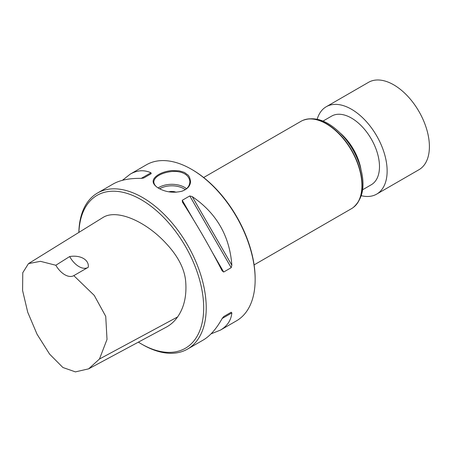 <?xml version="1.0" encoding="UTF-8"?>
<svg xmlns="http://www.w3.org/2000/svg" width="452" height="452" viewBox="0 0 452 452"><rect width="100%" height="100%" fill="white"/><g stroke="black" fill="none" stroke-linecap="round" stroke-linejoin="round"><path stroke-width="0.68" d="M138.38 342.136A88.281 50.969 -120 0 0 141.25 343.876A88.281 50.969 -120 0 0 203.677 307.835A88.281 50.969 -120 0 0 141.256 199.711A88.281 50.969 -120 0 0 78.897 232.407M28.476 263.623L103.531 217.152C117.526 209.039 145.849 221.48 165.765 243.063C177.676 255.679 184.292 268.239 185.619 280.737C186.919 295.331 184.235 307.405 177.563 316.965C174.545 321.293 170.828 324.666 166.421 327.078L88.648 368.843L99.463 359.024L107.017 339.418L105.728 316.332L94.231 295.376L73.806 275.635A18.018 10.402 60 0 1 55.822 265.256L40.437 261.324L28.476 263.623L22.764 272.725L22.6 290.591L27.725 312.236L37.07 334.271L49.613 354.136L62.884 367.499L75.411 371.883L88.648 368.843M141.25 343.876L142.527 344.61A90.084 52.008 -120 0 0 187.569 349.074A90.084 52.008 -120 0 0 201.377 276.884A90.084 52.008 -120 0 0 142.527 197.501A90.084 52.008 -120 0 0 97.485 193.044A90.084 52.008 -120 0 0 78.846 232.435M158.579 188.235C151.318 183.67 151.324 179.105 158.59 174.545C162.285 172.421 166.698 171.093 171.833 170.568L178.986 170.822C183.184 171.929 185.213 172.636 185.077 172.935L187.416 174.636C188.879 175.444 189.93 177.692 190.563 181.382C190.382 185.851 187.557 189.111 182.083 191.162C173.698 193.219 165.861 192.241 158.579 188.235L158.579 188.235M122.413 180.314L130.295 174.099L146.408 164.799A90.084 52.008 60 0 1 191.45 169.257L191.45 169.257A90.084 52.008 60 0 1 255.148 279.59A90.084 52.008 60 0 1 236.492 320.83L220.378 330.129L211.056 333.853M182.506 202.202L182.269 200.281L189.772 195.948L192.219 196.597C216.48 213.101 229.695 235.989 231.853 265.251L231.192 267.697L223.689 272.031L222.147 270.855C210.05 247.329 196.835 224.446 182.506 202.202L182.359 201.965M130.295 174.099C137.255 170.144 144.143 169.703 150.957 172.777L151.2 173.681L143.696 178.009L141.25 178.382C129.475 178.173 120.091 180.054 113.085 184.032L97.485 193.044M187.569 349.074L203.168 340.068C210.118 335.989 216.446 328.802 222.147 318.502L223.689 316.569L231.192 312.236L231.853 312.897C231.108 320.332 227.288 326.078 220.378 330.129M231.192 312.236L223.678 316.575L231.192 312.236M181.953 191.207C186.942 189.399 189.574 186.303 189.846 181.913C189.49 174.958 182.258 170.76 171.896 171.506C161.517 172.636 154.121 176.924 153.81 181.913C153.979 184.444 155.657 186.597 158.844 188.382M176.15 192.264A7.209 4.158 0 0 0 168.828 191.812A7.209 4.158 180 0 1 176.156 192.264M191.45 169.257L192.213 169.698A89.004 51.387 60 0 1 255.148 278.709L255.148 279.59M203.654 177.517L301.021 121.3A50.449 29.126 60 0 1 302.631 120.481A50.449 29.126 60 0 1 351.47 150.426A50.449 29.126 60 0 1 352.978 207.694A50.449 29.126 60 0 1 351.47 208.677L254.097 264.895M322.994 121.096L331.644 116.102A39.635 22.882 60 0 1 371.278 138.99A39.635 22.882 60 0 1 371.278 184.755L362.634 189.75M73.806 275.635L88.253 267.285C89.326 259.872 80.558 254.764 69.659 256.55A18.018 10.402 -120 0 0 87.965 267.46M69.659 256.55L55.822 265.256M361.317 195.705A50.449 29.126 -120 0 0 376.685 194.117A50.449 29.126 -120 0 0 377.505 137.312A50.449 29.126 -120 0 0 326.237 106.74A50.449 29.126 -120 0 0 317.18 119.255M376.685 194.117L418.959 169.715A50.449 29.126 -120 0 0 419.772 112.91A50.449 29.126 -120 0 0 368.51 82.337L326.237 106.74M223.689 272.031L212.587 252.798M193.371 219.514L182.269 200.281M231.192 267.697L189.772 195.948M231.853 265.251L192.219 196.597M141.25 178.382L150.957 172.777M231.853 312.897L222.147 318.502M158.138 187.947A18.018 10.402 180 0 1 186.49 188.665M185.224 189.608A16.939 9.78 0 0 0 159.629 188.806M302.767 120.424A50.415 29.109 60 0 1 302.902 120.362A50.415 29.109 60 0 1 351.707 150.29A50.415 29.109 60 0 1 353.221 207.519A50.415 29.109 60 0 1 353.097 207.604M340.062 132.945A39.635 22.882 60 0 1 360.905 169.042M177.563 316.965L99.463 359.024M181.676 191.303L182.083 191.168M352.978 207.694L353.221 207.519C363.77 198.134 365.787 183.529 359.272 163.714C354.86 151.369 348.113 140.781 339.04 131.95C326.401 120.125 314.355 116.266 302.902 120.362L302.631 120.481"/></g></svg>
